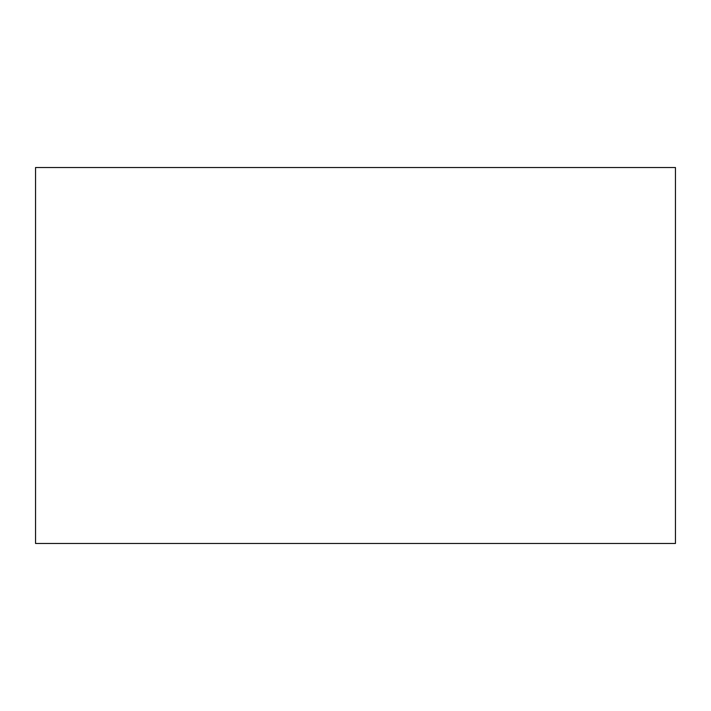 <?xml version="1.0" encoding="UTF-8"?>
<svg xmlns="http://www.w3.org/2000/svg" width="711" height="711" viewBox="0 0 711 711"><rect width="100%" height="100%" fill="white"/><g stroke="black" fill="none" stroke-linecap="round" stroke-linejoin="round"><path stroke-width="1.07" d="M675.45 543.471L35.55 543.471L35.55 167.529L675.45 167.529L675.45 543.471"/></g></svg>
